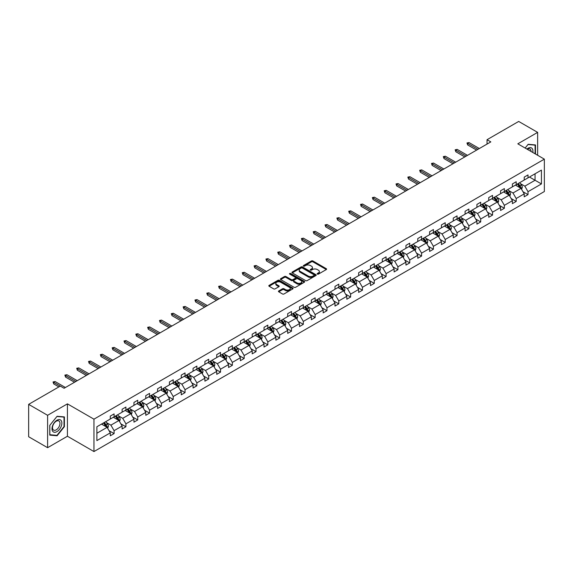 <?xml version="1.0" encoding="UTF-8"?>
<svg xmlns="http://www.w3.org/2000/svg" width="573" height="573" viewBox="0 0 573 573"><rect width="100%" height="100%" fill="white"/><g stroke="black" fill="none" stroke-linecap="round" stroke-linejoin="round"><path stroke-width="0.86" d="M317.356 274.116A0.738 0.423 0 0 0 318.402 274.116L326.302 269.554A1.053 0.609 0 0 0 326.61 269.124A1.053 0.609 0 0 0 326.302 268.694L312.908 260.959A1.053 0.609 0 0 0 311.426 260.959L303.518 265.521A0.738 0.423 0 0 0 304.557 266.123L305.581 265.535A3.366 1.941 0 0 1 310.344 265.535L311.461 266.18A3.366 1.941 0 0 1 312.45 267.555A3.366 1.941 0 0 1 311.461 268.93L310.437 269.518A0.738 0.423 0 0 0 311.476 270.119L312.5 269.532A3.366 1.941 0 0 1 317.263 269.532L318.38 270.177A3.366 1.941 0 0 1 319.369 271.545A3.366 1.941 0 0 1 318.38 272.92L317.356 273.514A0.738 0.423 0 0 0 317.356 274.116L317.356 273.514M278.757 290.948A1.053 0.609 0 0 0 278.449 291.378A1.053 0.609 0 0 0 278.757 291.807L282.51 293.978A1.053 0.609 0 0 0 284 293.978L292.782 288.907A1.053 0.609 0 0 0 293.089 288.477A1.053 0.609 0 0 0 292.782 288.047L279.388 280.312A1.053 0.609 0 0 0 277.898 280.312L269.117 285.383A1.053 0.609 0 0 0 268.809 285.812A1.053 0.609 0 0 0 269.117 286.242L273.658 288.864A1.053 0.609 0 0 0 275.147 288.864L278.908 286.693A1.053 0.609 0 0 0 279.216 286.264A1.053 0.609 0 0 0 278.908 285.834L276.652 284.53A2.815 1.626 0 0 1 275.828 283.384A2.815 1.626 0 0 1 277.568 281.88A2.815 1.626 0 0 1 280.634 282.238L289.451 287.324A2.815 1.626 0 0 1 290.275 288.477A2.815 1.626 0 0 1 288.541 289.974A2.815 1.626 0 0 1 285.469 289.623L284 288.778A1.053 0.609 0 0 0 282.51 288.778L278.757 290.948L278.757 291.807L282.51 289.651L282.51 288.778M67.428 403.858L47.602 415.303L28.65 404.359L28.65 436.748L47.602 447.692L67.428 436.246L93.958 451.56L93.958 419.171L67.428 403.858L67.428 436.246M537.639 155.269L537.639 132.377L517.813 143.823L544.35 159.144L93.958 419.171M537.639 132.377L518.687 121.44L487.036 139.712L487.036 144.088M28.65 404.359L60.301 386.087L64.09 388.272L490.825 141.896L487.036 139.712M305.653 280.612A1.053 0.609 0 0 0 307.142 280.612L315.924 275.541A1.053 0.609 0 0 0 316.232 275.112A1.053 0.609 0 0 0 315.924 274.682L302.53 266.954A1.053 0.609 0 0 0 301.04 266.954L292.259 272.017A1.053 0.609 0 0 0 291.951 272.447A1.053 0.609 0 0 0 292.259 272.877L305.653 280.612M289.988 274.274A0.738 0.423 0 0 1 290.733 274.381L290.733 273.5L304.356 281.364A1.053 0.609 0 0 1 304.664 281.794A1.053 0.609 0 0 1 304.356 282.224L295.575 287.295A1.053 0.609 0 0 1 294.085 287.295L280.691 279.56L284.452 277.404L284.452 276.53L280.691 278.7A1.053 0.609 0 0 0 280.383 279.13A1.053 0.609 0 0 0 280.691 279.56L280.691 278.7M284.452 277.404A1.053 0.609 0 0 1 285.934 277.404L285.934 276.53A1.053 0.609 0 0 0 284.452 276.53M285.934 276.53L291.371 279.667A1.053 0.609 0 0 0 292.853 279.667L295.353 278.227A1.053 0.609 0 0 0 295.661 277.798A1.053 0.609 0 0 0 295.353 277.368L289.694 274.102A0.738 0.423 0 0 1 290.733 273.5M47.602 415.303L47.602 447.692M96.88 426.77L110.295 419.021L110.295 416.091L114.091 413.899L114.091 416.829L122.121 412.195L122.121 409.258L125.917 407.074L125.917 410.003L133.953 405.362L133.953 402.432L137.742 400.24L137.742 403.177L145.778 398.536L145.778 395.606L149.567 393.415L149.567 396.351L157.604 391.71L157.604 388.773L161.393 386.589L161.393 389.518L169.429 384.884L169.429 381.947L173.218 379.763L173.218 382.692L181.254 378.051L181.254 375.122L185.05 372.93L185.05 375.867L193.08 371.225L193.08 368.296L196.876 366.104L196.876 369.033L204.912 364.399L204.912 361.463L208.701 359.278L208.701 362.208L216.737 357.566L216.737 354.637L220.526 352.445L220.526 355.382L228.563 350.74L228.563 347.811L232.351 345.619L232.351 348.556L240.388 343.915L240.388 340.978L244.177 338.793L244.177 341.723L252.213 337.089L252.213 334.152L256.002 331.968L256.002 334.897L264.038 330.256L264.038 327.326L267.835 325.135L267.835 328.071L275.871 323.43L275.871 320.5L279.66 318.309L279.66 321.238L287.696 316.604L287.696 313.667L291.485 311.483L291.485 314.412L299.521 309.771L299.521 306.841L303.31 304.65L303.31 307.586L311.347 302.945L311.347 300.016L315.136 297.824L315.136 300.761L323.172 296.119L323.172 293.183L326.961 290.998L326.961 293.928L334.997 289.293L334.997 286.357L338.793 284.172L338.793 287.102L346.823 282.46L346.823 279.531L350.619 277.339L350.619 280.276L358.655 275.634L358.655 272.705L362.444 270.513L362.444 273.443L370.48 268.809L370.48 265.872L374.269 263.687L374.269 266.617L382.306 261.976L382.306 259.046L386.095 256.854L386.095 259.791L394.131 255.15L394.131 252.22L397.92 250.029L397.92 252.965L405.956 248.324L405.956 245.387L409.745 243.203L409.745 246.132L417.781 241.498L417.781 238.561L421.578 236.377L421.578 239.306L429.614 234.665L429.614 231.736L433.403 229.544L433.403 232.48L441.439 227.839L441.439 224.91L445.228 222.718L445.228 225.647L453.264 221.013L453.264 218.077L457.053 215.892L457.053 218.822L465.09 214.18L465.09 211.251L468.879 209.059L468.879 211.996L476.915 207.354L476.915 204.425L480.704 202.233L480.704 205.17L488.74 200.529L488.74 197.592L492.536 195.407L492.536 198.337L500.573 193.703L500.573 190.766L504.362 188.581L504.362 191.511L512.398 186.87L512.398 183.94L516.187 181.748L516.187 184.685L524.223 180.044L524.223 177.114L528.012 174.923L528.012 177.852L541.435 170.109L541.435 183.94L528.012 191.683L528.012 194.619L524.223 196.804L524.223 193.875L516.187 198.516L516.187 201.445L512.398 203.637L512.398 200.7L504.362 205.342L504.362 208.271L500.573 210.463L500.573 207.533L492.536 212.168L492.536 215.104L488.74 217.289L488.74 214.359L480.704 219.001L480.704 221.93L476.915 224.122L476.915 221.185L468.879 225.826L468.879 228.756L465.09 230.948L465.09 228.011L457.053 232.652L457.053 235.589L453.264 237.774L453.264 234.844L445.228 239.478L445.228 242.415L441.439 244.599L441.439 241.67L433.403 246.311L433.403 249.241L429.614 251.432L429.614 248.496L421.578 253.137L421.578 256.067L417.781 258.258L417.781 255.329L409.745 259.963L409.745 262.9L405.956 265.084L405.956 262.155L397.92 266.796L397.92 269.725L394.131 271.917L394.131 268.981L386.095 273.622L386.095 276.551L382.306 278.743L382.306 275.806L374.269 280.448L374.269 283.384L370.48 285.569L370.48 282.639L362.444 287.274L362.444 290.21L358.655 292.395L358.655 289.465L350.619 294.107L350.619 297.036L346.823 299.228L346.823 296.291L338.793 300.932L338.793 303.862L334.997 306.054L334.997 303.124L326.961 307.758L326.961 310.695L323.172 312.879L323.172 309.95L315.136 314.591L315.136 317.521L311.347 319.713L311.347 316.776L303.31 321.417L303.31 324.347L299.521 326.538L299.521 323.602L291.485 328.243L291.485 331.18L287.696 333.364L287.696 330.435L279.66 335.069L279.66 338.006L275.871 340.19L275.871 337.261L267.835 341.902L267.835 344.831L264.038 347.023L264.038 344.087L256.002 348.728L256.002 351.657L252.213 353.849L252.213 350.92L244.177 355.554L244.177 358.49L240.388 360.675L240.388 357.745L232.351 362.387L232.351 365.316L228.563 367.508L228.563 364.571L220.526 369.213L220.526 372.142L216.737 374.334L216.737 371.397L208.701 376.038L208.701 378.975L204.912 381.16L204.912 378.23L196.876 382.871L196.876 385.801L193.08 387.985L193.08 385.056L185.05 389.697L185.05 392.627L181.254 394.818L181.254 391.882L173.218 396.523L173.218 399.46L169.429 401.644L169.429 398.715L161.393 403.349L161.393 406.286L157.604 408.47L157.604 405.541L149.567 410.182L149.567 413.112L145.778 415.303L145.778 412.367L137.742 417.008L137.742 419.937L133.953 422.129L133.953 419.192L125.917 423.834L125.917 426.77L122.121 428.955L122.121 426.026L114.091 430.667L114.091 433.596L110.295 435.781L110.295 432.851L96.88 440.601L96.88 426.77M93.958 451.56L544.35 191.532L544.35 159.144M113.332 417.273L118.94 420.51L110.904 425.152L106.514 422.616M110.904 425.152L114.091 430.667M118.94 420.51L122.121 426.026M110.295 418.319L110.904 418.67L114.091 416.829M125.158 410.44L130.766 413.685L122.729 418.319L118.346 415.79M122.729 418.319L125.917 423.834M130.766 413.685L133.953 419.192M122.121 411.493L122.729 411.844L125.917 410.003M136.983 403.614L142.591 406.851L134.555 411.493L130.171 408.957M134.555 411.493L137.742 417.008M142.591 406.851L145.778 412.367M133.953 404.667L134.555 405.018L137.742 403.177M148.808 396.788L154.416 400.026L146.38 404.667L141.997 402.131M146.38 404.667L149.567 410.182M154.416 400.026L157.604 405.541M145.778 397.834L146.38 398.185L149.567 396.351M160.633 389.955L166.249 393.2L158.212 397.834L153.822 395.306M158.212 397.834L161.393 403.349M166.249 393.2L169.429 398.715M157.604 391.008L158.212 391.359L161.393 389.518M172.459 383.129L178.074 386.367L170.038 391.008L165.647 388.473M170.038 391.008L173.218 396.523M178.074 386.367L181.254 391.882M169.429 384.182L170.038 384.533L173.218 382.692M184.291 376.303L189.899 379.541L181.863 384.182L177.472 381.647M181.863 384.182L185.05 389.697M189.899 379.541L193.08 385.056M181.254 377.356L181.863 377.7L185.05 375.867M196.116 369.478L201.725 372.715L193.688 377.356L189.298 374.821M193.688 377.356L196.876 382.871M201.725 372.715L204.912 378.23M193.08 370.523L193.688 370.874L196.876 369.033M207.942 362.645L213.55 365.882L205.514 370.523L201.13 367.995M205.514 370.523L208.701 376.038M213.55 365.882L216.737 371.397M204.912 363.697L205.514 364.048L208.701 362.208M219.767 355.819L225.375 359.056L217.339 363.697L212.955 361.162M217.339 363.697L220.526 369.213M225.375 359.056L228.563 364.571M216.737 356.872L217.339 357.223L220.526 355.382M231.592 348.993L237.208 352.23L229.171 356.872L224.781 354.336M229.171 356.872L232.351 362.387M237.208 352.23L240.388 357.745M228.563 350.039L229.171 350.389L232.351 348.556M243.418 342.16L249.033 345.404L240.997 350.039L236.606 347.51M240.997 350.039L244.177 355.554M249.033 345.404L252.213 350.92M240.388 343.213L240.997 343.564L244.177 341.723M255.25 335.334L260.858 338.571L252.822 343.213L248.431 340.677M252.822 343.213L256.002 348.728M260.858 338.571L264.038 344.087M252.213 336.387L252.822 336.738L256.002 334.897M267.075 328.508L272.684 331.746L264.647 336.387L260.257 333.851M264.647 336.387L267.835 341.902M272.684 331.746L275.871 337.261M264.038 329.561L264.647 329.905L267.835 328.071M278.901 321.682L284.509 324.92L276.473 329.561L272.089 327.025M276.473 329.561L279.66 335.069M284.509 324.92L287.696 330.435M275.871 322.728L276.473 323.079L279.66 321.238M290.726 314.849L296.334 318.087L288.298 322.728L283.914 320.2M288.298 322.728L291.485 328.243M296.334 318.087L299.521 323.602M287.696 315.902L288.298 316.253L291.485 314.412M302.551 308.023L308.159 311.261L300.13 315.902L295.74 313.367M300.13 315.902L303.31 321.417M308.159 311.261L311.347 316.776M299.521 309.076L300.13 309.427L303.31 307.586M314.376 301.197L319.992 304.435L311.956 309.076L307.565 306.541M311.956 309.076L315.136 314.591M319.992 304.435L323.172 309.95M311.347 302.243L311.956 302.594L315.136 300.761M326.209 294.364L331.817 297.609L323.781 302.243L319.39 299.715M323.781 302.243L326.961 307.758M331.817 297.609L334.997 303.124M323.172 295.417L323.781 295.768L326.961 293.928M338.034 287.539L343.642 290.776L335.606 295.417L331.215 292.882M335.606 295.417L338.793 300.932M343.642 290.776L346.823 296.291M334.997 288.591L335.606 288.942L338.793 287.102M349.859 280.713L355.468 283.95L347.431 288.591L343.048 286.056M347.431 288.591L350.619 294.107M355.468 283.95L358.655 289.465M346.823 281.758L347.431 282.109L350.619 280.276M361.685 273.887L367.293 277.124L359.257 281.766L354.873 279.23M359.257 281.766L362.444 287.274M367.293 277.124L370.48 282.639M358.655 274.933L359.257 275.284L362.444 273.443M373.51 267.054L379.118 270.291L371.082 274.933L366.699 272.404M371.082 274.933L374.269 280.448M379.118 270.291L382.306 275.806M370.48 268.107L371.082 268.458L374.269 266.617M385.335 260.228L390.951 263.465L382.914 268.107L378.524 265.571M382.914 268.107L386.095 273.622M390.951 263.465L394.131 268.981M382.306 261.281L382.914 261.632L386.095 259.791M397.161 253.402L402.776 256.64L394.74 261.281L390.349 258.745M394.74 261.281L397.92 266.796M402.776 256.64L405.956 262.155M394.131 254.448L394.74 254.799L397.92 252.965M408.993 246.569L414.601 249.814L406.565 254.448L402.174 251.919M406.565 254.448L409.745 259.963M414.601 249.814L417.781 255.329M405.956 247.622L406.565 247.973L409.745 246.132M420.818 239.743L426.427 242.981L418.39 247.622L414 245.086M418.39 247.622L421.578 253.137M426.427 242.981L429.614 248.496M417.781 240.796L418.39 241.147L421.578 239.306M432.644 232.917L438.252 236.155L430.216 240.796L425.832 238.261M430.216 240.796L433.403 246.311M438.252 236.155L441.439 241.67M429.614 233.963L430.216 234.314L433.403 232.48M444.469 226.091L450.077 229.329L442.041 233.97L437.657 231.435M442.041 233.97L445.228 239.478M450.077 229.329L453.264 234.844M441.439 227.137L442.041 227.488L445.228 225.647M456.294 219.258L461.91 222.496L453.873 227.137L449.483 224.609M453.873 227.137L457.053 232.652M461.91 222.496L465.09 228.011M453.264 220.311L453.873 220.662L457.053 218.822M468.12 212.433L473.735 215.67L465.699 220.311L461.308 217.776M465.699 220.311L468.879 225.826M473.735 215.67L476.915 221.185M465.09 213.485L465.699 213.836L468.879 211.996M479.952 205.607L485.56 208.844L477.524 213.485L473.133 210.95M477.524 213.485L480.704 219.001M485.56 208.844L488.74 214.359M476.915 206.652L477.524 207.003L480.704 205.17M491.777 198.774L497.385 202.018L489.349 206.652L484.959 204.124M489.349 206.652L492.536 212.168M497.385 202.018L500.573 207.533M488.74 199.827L489.349 200.178L492.536 198.337M503.603 191.948L509.211 195.185L501.174 199.827L496.791 197.291M501.174 199.827L504.362 205.342M509.211 195.185L512.398 200.7M500.573 193.001L501.174 193.352L504.362 191.511M515.428 185.122L521.036 188.359L513 193.001L508.616 190.465M513 193.001L516.187 198.516M521.036 188.359L524.223 193.875M512.398 186.168L513 186.519L516.187 184.685M529.452 177.021L535.06 180.266L524.832 186.168L520.442 183.639M524.832 186.168L528.012 191.683M541.435 183.94L535.06 180.266L535.06 173.784L541.435 170.109M524.223 179.342L524.832 179.693L528.012 177.852M96.88 433.245L107.115 427.336L101.507 424.099M107.115 427.336L110.295 432.851M522.97 191.711L528.012 194.619M511.145 198.537L516.187 201.445M499.319 205.363L504.362 208.271M487.494 212.189L492.536 215.104M475.669 219.022L480.704 221.93M463.836 225.848L468.879 228.756M452.011 232.674L457.053 235.589M440.186 239.507L445.228 242.415M428.36 246.333L433.403 249.241M416.535 253.159L421.578 256.067M404.71 259.984L409.745 262.9M392.877 266.817L397.92 269.725M381.052 273.643L386.095 276.551M369.227 280.469L374.269 283.384M357.402 287.302L362.444 290.21M345.576 294.128L350.619 297.036M333.751 300.954L338.793 303.862M321.926 307.78L326.961 310.695M310.093 314.613L315.136 317.521M298.268 321.439L303.31 324.347M286.443 328.265L291.485 331.18M274.617 335.098L279.66 338.006M262.792 341.923L267.835 344.831M250.967 348.749L256.002 351.657M239.134 355.575L244.177 358.49M227.309 362.408L232.351 365.316M215.484 369.234L220.526 372.142M203.659 376.06L208.701 378.975M191.833 382.893L196.876 385.801M180.008 389.719L185.05 392.627M168.176 396.545L173.218 399.46M156.35 403.371L161.393 406.286M144.525 410.204L149.567 413.112M132.7 417.029L137.742 419.937M120.874 423.855L125.917 426.77M109.049 430.688L114.091 433.596M535.483 154.022L535.483 144.948L528.163 144.289L525.14 148.056L528.012 144.503L535.103 145.141L535.103 153.808M64.398 426.677L64.398 416.922L57.078 416.27L49.765 425.374L49.765 435.122L57.078 435.781L64.398 426.677L64.018 426.455M317.65 274.216L318.38 273.801A3.366 1.941 0 0 0 319.369 272.426L319.369 271.545M312.45 267.555L312.45 268.429A3.366 1.941 0 0 1 311.461 269.804L310.731 270.227M326.302 268.694L326.302 269.554L312.908 261.832A1.053 0.609 0 0 0 311.426 261.832L303.812 266.23M315.909 275.549L302.53 267.827A1.053 0.609 0 0 0 301.04 267.827L292.273 272.891L292.259 272.017M314.061 275.412A0.738 0.423 0 0 0 314.061 274.811L302.308 268.028A0.738 0.423 0 0 0 301.262 268.028L300.188 268.651A3.366 1.941 0 0 0 299.199 270.026A3.366 1.941 0 0 0 300.188 271.394L308.224 276.036A3.366 1.941 0 0 0 312.987 276.036L314.061 275.412L314.061 276.293A0.738 0.423 0 0 0 314.283 275.993L314.283 275.112M299.199 270.026L299.199 270.9A3.366 1.941 0 0 0 300.188 272.275L300.188 271.394M314.061 276.293L312.987 276.909A3.366 1.941 0 0 1 308.224 276.909L300.188 272.275M285.934 277.404L291.371 280.541A1.053 0.609 0 0 0 292.853 280.541L295.353 279.101A1.053 0.609 0 0 0 295.661 278.671L295.661 277.798M290.733 274.381L304.342 282.231M297.007 282.919A2.815 1.626 0 0 0 300.073 283.277A2.815 1.626 0 0 0 301.813 281.773A2.815 1.626 0 0 0 300.99 280.627L297.881 278.829A1.053 0.609 0 0 0 296.391 278.829L293.899 280.269A1.053 0.609 0 0 0 293.591 280.698A1.053 0.609 0 0 0 293.899 281.128L297.007 282.919L297.007 283.8A2.815 1.626 0 0 0 300.073 284.151A2.815 1.626 0 0 0 301.813 282.647L301.813 281.773M293.591 280.698L293.591 281.572A1.053 0.609 0 0 0 293.899 282.002L293.899 281.128M297.007 283.8L293.899 282.002M290.275 288.477L290.275 289.351A2.815 1.626 0 0 1 288.541 290.855A2.815 1.626 0 0 1 285.469 290.497L284 289.651A1.053 0.609 0 0 0 282.51 289.651M275.828 283.384L275.828 284.258A2.815 1.626 0 0 0 276.652 285.411L276.652 284.53M278.893 286.701L276.652 285.411M292.782 288.047L292.782 288.907L279.388 281.185A1.053 0.609 0 0 0 277.898 281.185L269.131 286.249L269.117 285.383M56.304 435.33L57.078 435.781M521.616 189.355L522.311 187.342A2.844 1.64 -120 0 0 521.409 184.921L519.704 182.651M516.653 185.824L515.915 184.843M520.621 188.116L520.778 187.464A2.844 1.64 -120 0 0 519.962 185.759L518.264 183.482M517.548 183.897L519.425 186.397A1.447 0.838 60 0 1 519.69 186.834L520.778 187.464M517.355 184.012L519.052 186.282A2.844 1.64 60 0 1 519.761 187.622M477.975 149.317L467.654 143.357L467.654 144.933L466.974 142.964L467.654 143.357L469.015 142.57L479.343 148.529M467.654 144.933L476.614 150.105M466.974 142.964L469.015 142.57M509.791 196.188L510.486 194.175A2.844 1.64 -120 0 0 509.576 191.754L507.879 189.484M504.827 192.657L504.082 191.669M508.795 194.949L508.953 194.29A2.844 1.64 -120 0 0 508.136 192.585L506.439 190.315M505.723 190.723L507.599 193.223A1.447 0.838 60 0 1 507.857 193.667L508.953 194.29M505.529 190.838L507.227 193.108A2.844 1.64 60 0 1 507.936 194.455M497.958 203.014L498.66 201.001A2.844 1.64 -120 0 0 497.751 198.58L496.053 196.31M492.995 199.483L492.257 198.494M496.963 201.775L497.128 201.123A2.844 1.64 -120 0 0 496.311 199.411L494.606 197.141M493.897 197.549L495.774 200.049A1.447 0.838 60 0 1 496.032 200.493L497.128 201.123M493.697 197.664L495.401 199.934A2.844 1.64 60 0 1 496.111 201.281M466.15 156.143L455.829 150.183L455.829 151.759L455.141 149.789L455.829 150.183L457.19 149.395L467.518 155.355M455.829 151.759L464.789 156.93M455.141 149.789L457.19 149.395M454.325 162.976L444.003 157.009L444.003 158.585L443.316 156.615L444.003 157.009L445.364 156.221L455.693 162.188M444.003 158.585L452.964 163.763M443.316 156.615L445.364 156.221M532.811 152.482A6.969 4.025 120 0 0 526.895 149.066M531.049 151.465A5.279 3.044 120 0 0 529.961 148.987A5.279 3.044 120 0 0 527.267 149.281M534.63 144.869L535.103 145.141M61.196 426.319A6.969 4.025 120 0 0 59.391 419.586A6.969 4.025 120 0 0 52.659 425.553A6.969 4.025 120 0 0 54.464 432.286A6.969 4.025 120 0 0 61.196 426.319M59.47 425.825A5.279 3.044 120 0 0 58.876 420.969A5.279 3.044 120 0 0 53.003 425.252A5.279 3.044 120 0 0 53.597 430.108A5.279 3.044 120 0 0 59.47 425.825M49.837 434.757L49.837 425.302L56.928 416.485L64.018 417.115L64.018 426.57L56.928 435.387L49.765 434.714M63.546 416.85L64.018 417.115M486.133 209.84L486.835 207.827A2.844 1.64 -120 0 0 485.925 205.406L484.221 203.136M481.17 206.309L480.432 205.327M485.138 208.601L485.295 207.949A2.844 1.64 -120 0 0 484.486 206.237L482.781 203.967M482.072 204.382L483.941 206.882A1.447 0.838 60 0 1 484.206 207.319L485.295 207.949M481.872 204.497L483.576 206.767A2.844 1.64 60 0 1 484.285 208.106M442.499 169.801L432.171 163.842L432.171 165.418L431.49 163.448L432.171 163.842L433.539 163.054L443.86 169.014M432.171 165.418L441.131 170.589M431.49 163.448L433.539 163.054M474.308 216.673L475.003 214.653A2.844 1.64 -120 0 0 474.1 212.239L472.396 209.962M469.344 213.135L468.607 212.153M473.312 215.427L473.47 214.775A2.844 1.64 -120 0 0 472.661 213.07L470.956 210.8M470.247 211.208L472.116 213.708A1.447 0.838 60 0 1 472.381 214.144L473.47 214.775M470.046 211.322L471.751 213.593A2.844 1.64 60 0 1 472.46 214.932M430.674 176.627L420.346 170.668L420.346 172.244L419.665 170.274L420.346 170.668L421.714 169.88L432.035 175.839M420.346 172.244L429.306 177.415M419.665 170.274L421.714 169.88M462.483 223.499L463.177 221.486A2.844 1.64 -120 0 0 462.275 219.065L460.57 216.795M457.519 219.968L456.781 218.979M461.487 222.26L461.645 221.608A2.844 1.64 -120 0 0 460.835 219.896L459.131 217.625M458.421 218.034L460.291 220.533A1.447 0.838 60 0 1 460.556 220.977L461.645 221.608M458.221 218.148L459.926 220.419A2.844 1.64 60 0 1 460.628 221.765M418.849 183.46L408.52 177.494L408.52 179.07L407.84 177.1L408.52 177.494L409.888 176.706L420.21 182.672M408.52 179.07L417.481 184.248M407.84 177.1L409.888 176.706M450.657 230.325L451.352 228.312A2.844 1.64 -120 0 0 450.45 225.891L448.745 223.62M445.694 226.793L444.956 225.812M449.662 229.085L449.819 228.434A2.844 1.64 -120 0 0 449.003 226.722L447.305 224.451M446.589 224.86L448.466 227.366A1.447 0.838 60 0 1 448.731 227.803L449.819 228.434M446.396 224.974L448.093 227.252A2.844 1.64 60 0 1 448.802 228.591M407.016 190.286L396.695 184.327L396.695 185.903L396.015 183.933L396.695 184.327L398.056 183.539L408.384 189.498M396.695 185.903L405.655 191.074M396.015 183.933L398.056 183.539M438.832 237.15L439.527 235.138A2.844 1.64 -120 0 0 438.617 232.717L436.92 230.446M433.868 233.619L433.131 232.638M437.836 235.911L437.994 235.259A2.844 1.64 -120 0 0 437.178 233.555L435.48 231.277M434.764 231.693L436.64 234.192A1.447 0.838 60 0 1 436.905 234.629L437.994 235.259M434.57 231.807L436.268 234.078A2.844 1.64 60 0 1 436.977 235.417M395.191 197.112L384.87 191.153L384.87 192.729L384.182 190.759L384.87 191.153L386.231 190.365L396.559 196.324M384.87 192.729L393.83 197.9M384.182 190.759L386.231 190.365M427 243.983L427.702 241.971A2.844 1.64 -120 0 0 426.792 239.55L425.094 237.279M422.036 240.452L421.298 239.464M426.004 242.744L426.169 242.085A2.844 1.64 -120 0 0 425.352 240.381L423.655 238.11M422.938 238.518L424.815 241.018A1.447 0.838 60 0 1 425.073 241.462L426.169 242.085M422.738 238.633L424.443 240.904A2.844 1.64 60 0 1 425.152 242.25M383.366 203.938L373.044 197.979L373.044 199.554L372.357 197.585L373.044 197.979L374.405 197.191L384.734 203.15M373.044 199.554L382.005 204.726M372.357 197.585L374.405 197.191M415.174 250.809L415.876 248.797A2.844 1.64 -120 0 0 414.967 246.376L413.262 244.105M410.211 247.278L409.473 246.29M414.179 249.57L414.343 248.918A2.844 1.64 -120 0 0 413.527 247.207L411.822 244.936M411.113 245.344L412.99 247.844A1.447 0.838 60 0 1 413.248 248.288L414.343 248.918M410.913 245.459L412.617 247.729A2.844 1.64 60 0 1 413.326 249.076M403.349 257.635L404.051 255.622A2.844 1.64 -120 0 0 403.141 253.202L401.437 250.931M398.385 254.104L397.648 253.123M402.353 256.396L402.511 255.744A2.844 1.64 -120 0 0 401.702 254.032L399.997 251.762M399.288 252.177L401.157 254.677A1.447 0.838 60 0 1 401.422 255.114L402.511 255.744M399.087 252.292L400.792 254.562A2.844 1.64 60 0 1 401.501 255.902M391.524 264.468L392.219 262.448A2.844 1.64 -120 0 0 391.316 260.035L389.611 257.757M386.56 260.93L385.822 259.949M390.528 263.222L390.686 262.57A2.844 1.64 -120 0 0 389.876 260.865L388.172 258.595M387.463 259.003L389.332 261.503A1.447 0.838 60 0 1 389.597 261.94L390.686 262.57M387.262 259.118L388.967 261.388A2.844 1.64 60 0 1 389.669 262.728M379.698 271.294L380.393 269.281A2.844 1.64 -120 0 0 379.491 266.86L377.786 264.59M374.735 267.763L373.997 266.774M378.703 270.055L378.86 269.403A2.844 1.64 -120 0 0 378.051 267.691L376.346 265.421M375.637 265.829L377.507 268.329A1.447 0.838 60 0 1 377.772 268.773L378.86 269.403M375.437 265.944L377.134 268.214A2.844 1.64 60 0 1 377.843 269.561M367.873 278.12L368.568 276.107A2.844 1.64 -120 0 0 367.658 273.686L365.961 271.416M362.91 274.589L362.172 273.608M366.878 276.881L367.035 276.229A2.844 1.64 -120 0 0 366.219 274.517L364.521 272.247M363.805 272.655L365.681 275.162A1.447 0.838 60 0 1 365.946 275.599L367.035 276.229M363.611 272.769L365.309 275.047A2.844 1.64 60 0 1 366.018 276.387M356.048 284.946L356.743 282.933A2.844 1.64 -120 0 0 355.833 280.512L354.135 278.242M351.077 281.415L350.339 280.433M355.052 283.707L355.21 283.055A2.844 1.64 -120 0 0 354.393 281.35L352.696 279.072M351.98 279.488L353.856 281.988A1.447 0.838 60 0 1 354.114 282.425L355.21 283.055M351.786 279.603L353.484 281.873A2.844 1.64 60 0 1 354.193 283.212M344.215 291.779L344.917 289.766A2.844 1.64 -120 0 0 344.008 287.345L342.31 285.075M339.252 288.248L338.514 287.259M343.22 290.54L343.385 289.881A2.844 1.64 -120 0 0 342.568 288.176L340.863 285.906M340.154 286.314L342.031 288.813A1.447 0.838 60 0 1 342.289 289.258L343.385 289.881M339.954 286.428L341.658 288.699A2.844 1.64 60 0 1 342.368 290.045M332.39 298.605L333.092 296.592A2.844 1.64 -120 0 0 332.182 294.171L330.478 291.901M327.427 295.074L326.689 294.085M331.395 297.366L331.552 296.714A2.844 1.64 -120 0 0 330.743 295.002L329.038 292.731M328.329 293.14L330.198 295.639A1.447 0.838 60 0 1 330.463 296.083L331.552 296.714M328.128 293.254L329.833 295.525A2.844 1.64 60 0 1 330.542 296.871M320.565 305.43L321.26 303.418A2.844 1.64 -120 0 0 320.357 300.997L318.652 298.726M315.601 301.899L314.864 300.918M319.569 304.191L319.727 303.54A2.844 1.64 -120 0 0 318.917 301.828L317.213 299.557M316.504 299.973L318.373 302.472A1.447 0.838 60 0 1 318.638 302.909L319.727 303.54M316.303 300.087L318.008 302.358A2.844 1.64 60 0 1 318.717 303.697M308.74 312.264L309.434 310.244A2.844 1.64 -120 0 0 308.532 307.83L306.827 305.552M303.776 308.732L303.038 307.744M307.744 311.017L307.902 310.365A2.844 1.64 -120 0 0 307.092 308.661L305.388 306.39M304.678 306.799L306.548 309.298A1.447 0.838 60 0 1 306.813 309.735L307.902 310.365M304.478 306.913L306.183 309.184A2.844 1.64 60 0 1 306.884 310.523M371.54 210.771L361.212 204.805L361.212 206.38L360.532 204.411L361.212 204.805L362.58 204.017L372.901 209.983M361.212 206.38L370.172 211.559M360.532 204.411L362.58 204.017M359.715 217.597L349.387 211.638L349.387 213.213L348.706 211.244L349.387 211.638L350.755 210.85L361.076 216.809M349.387 213.213L358.347 218.385M348.706 211.244L350.755 210.85M347.89 224.423L337.561 218.463L337.561 220.039L336.881 218.069L337.561 218.463L338.93 217.676L349.251 223.635M337.561 220.039L346.522 225.21M336.881 218.069L338.93 217.676M336.065 231.256L325.736 225.289L325.736 226.865L325.056 224.895L325.736 225.289L327.097 224.501L337.425 230.468M325.736 226.865L334.696 232.044M325.056 224.895L327.097 224.501M324.232 238.082L313.911 232.122L313.911 233.698L313.23 231.728L313.911 232.122L315.272 231.334L325.6 237.294M313.911 233.698L322.871 238.869M313.23 231.728L315.272 231.334M312.407 244.907L302.086 238.948L302.086 240.524L301.398 238.554L302.086 238.948L303.446 238.16L313.775 244.119M302.086 240.524L311.046 245.695M301.398 238.554L303.446 238.16M300.581 251.733L290.253 245.774L290.253 247.35L289.573 245.38L290.253 245.774L291.621 244.986L301.95 250.945M290.253 247.35L299.221 252.521M289.573 245.38L291.621 244.986M288.756 258.566L278.428 252.6L278.428 254.176L277.747 252.206L278.428 252.6L279.796 251.812L290.117 257.778M278.428 254.176L287.388 259.354M277.747 252.206L279.796 251.812M276.931 265.392L266.603 259.433L266.603 261.009L265.922 259.039L266.603 259.433L267.971 258.645L278.292 264.604M266.603 261.009L275.563 266.18M265.922 259.039L267.971 258.645M265.106 272.218L254.777 266.259L254.777 267.835L254.097 265.865L254.777 266.259L256.138 265.471L266.466 271.43M254.777 267.835L263.738 273.006M254.097 265.865L256.138 265.471M296.914 319.089L297.609 317.077A2.844 1.64 -120 0 0 296.707 314.656L295.002 312.385M291.951 315.558L291.213 314.57M295.919 317.85L296.076 317.198A2.844 1.64 -120 0 0 295.26 315.487L293.562 313.216M292.846 313.624L294.723 316.124A1.447 0.838 60 0 1 294.988 316.568L296.076 317.198M292.653 313.739L294.35 316.01A2.844 1.64 60 0 1 295.059 317.356M253.273 279.051L242.952 273.085L242.952 274.66L242.272 272.691L242.952 273.085L244.313 272.297L254.641 278.263M242.952 274.66L251.912 279.839M242.272 272.691L244.313 272.297M285.089 325.915L285.784 323.903A2.844 1.64 -120 0 0 284.874 321.482L283.177 319.211M280.125 322.384L279.388 321.403M284.093 324.676L284.251 324.024A2.844 1.64 -120 0 0 283.434 322.312L281.737 320.042M281.021 320.45L282.897 322.957A1.447 0.838 60 0 1 283.155 323.394L284.251 324.024M280.827 320.565L282.525 322.843A2.844 1.64 60 0 1 283.234 324.182M241.448 285.877L231.127 279.918L231.127 281.493L230.439 279.524L231.127 279.918L232.488 279.13L242.816 285.089M231.127 281.493L240.087 286.665M230.439 279.524L232.488 279.13M273.257 332.741L273.958 330.728A2.844 1.64 -120 0 0 273.049 328.308L271.351 326.037M268.293 329.21L267.555 328.229M272.261 331.502L272.426 330.85A2.844 1.64 -120 0 0 271.609 329.146L269.904 326.868M269.195 327.283L271.072 329.783A1.447 0.838 60 0 1 271.33 330.22L272.426 330.85M268.995 327.398L270.7 329.668A2.844 1.64 60 0 1 271.409 331.008M229.623 292.703L219.301 286.744L219.301 288.319L218.614 286.35L219.301 286.744L220.662 285.956L230.991 291.915M219.301 288.319L228.262 293.491M218.614 286.35L220.662 285.956M261.431 339.574L262.133 337.561A2.844 1.64 -120 0 0 261.224 335.141L259.519 332.87M256.468 336.043L255.73 335.055M260.436 338.335L260.593 337.676A2.844 1.64 -120 0 0 259.784 335.971L258.079 333.701M257.37 334.109L259.24 336.609A1.447 0.838 60 0 1 259.505 337.053L260.593 337.676M257.17 334.224L258.874 336.494A2.844 1.64 60 0 1 259.583 337.841M217.797 299.529L207.469 293.569L207.469 295.145L206.789 293.175L207.469 293.569L208.837 292.782L219.158 298.741M207.469 295.145L216.429 300.316M206.789 293.175L208.837 292.782M249.606 346.4L250.301 344.387A2.844 1.64 -120 0 0 249.398 341.966L247.694 339.696M244.642 342.869L243.905 341.88M248.61 345.161L248.768 344.509A2.844 1.64 -120 0 0 247.959 342.797L246.254 340.527M245.545 340.935L247.414 343.435A1.447 0.838 60 0 1 247.679 343.879L248.768 344.509M245.344 341.05L247.049 343.327A2.844 1.64 60 0 1 247.758 344.667M205.972 306.362L195.644 300.395L195.644 301.971L194.963 300.001L195.644 300.395L197.012 299.607L207.333 305.574M195.644 301.971L204.604 307.149M194.963 300.001L197.012 299.607M237.781 353.226L238.475 351.213A2.844 1.64 -120 0 0 237.573 348.792L235.868 346.522M232.817 349.695L232.079 348.713M236.785 351.987L236.943 351.335A2.844 1.64 -120 0 0 236.133 349.623L234.429 347.353M233.72 347.768L235.589 350.268A1.447 0.838 60 0 1 235.854 350.705L236.943 351.335M233.519 347.883L235.224 350.153A2.844 1.64 60 0 1 235.926 351.493M194.147 313.187L183.818 307.228L183.818 308.804L183.138 306.834L183.818 307.228L185.186 306.44L195.508 312.4M183.818 308.804L192.779 313.975M183.138 306.834L185.186 306.44M225.955 360.059L226.65 358.039A2.844 1.64 -120 0 0 225.748 355.625L224.043 353.348M220.992 356.528L220.254 355.539M224.96 358.813L225.117 358.161A2.844 1.64 -120 0 0 224.301 356.456L222.603 354.186M221.887 354.594L223.764 357.094A1.447 0.838 60 0 1 224.029 357.531L225.117 358.161M221.694 354.708L223.391 356.979A2.844 1.64 60 0 1 224.1 358.318M182.314 320.013L171.993 314.054L171.993 315.63L171.313 313.66L171.993 314.054L173.354 313.266L183.682 319.225M171.993 315.63L180.953 320.801M171.313 313.66L173.354 313.266M214.13 366.885L214.825 364.872A2.844 1.64 -120 0 0 213.915 362.451L212.218 360.181M209.166 363.354L208.429 362.365M213.135 365.646L213.292 364.994A2.844 1.64 -120 0 0 212.476 363.282L210.778 361.011M210.062 361.42L211.938 363.919A1.447 0.838 60 0 1 212.203 364.364L213.292 364.994M209.868 361.534L211.566 363.805A2.844 1.64 60 0 1 212.275 365.151M202.298 373.711L203 371.698A2.844 1.64 -120 0 0 202.09 369.277L200.392 367.007M197.334 370.179L196.596 369.198M201.302 372.471L201.467 371.82A2.844 1.64 -120 0 0 200.65 370.108L198.953 367.837M198.237 368.246L200.113 370.752A1.447 0.838 60 0 1 200.371 371.189L201.467 371.82M198.036 368.36L199.741 370.638A2.844 1.64 60 0 1 200.45 371.977M190.472 380.536L191.174 378.524A2.844 1.64 -120 0 0 190.265 376.11L188.56 373.832M185.509 377.005L184.771 376.024M189.477 379.297L189.642 378.646A2.844 1.64 -120 0 0 188.825 376.941L187.12 374.663M186.411 375.079L188.288 377.578A1.447 0.838 60 0 1 188.546 378.015L189.642 378.646M186.211 375.193L187.915 377.464A2.844 1.64 60 0 1 188.624 378.803M178.647 387.369L179.349 385.357A2.844 1.64 -120 0 0 178.439 382.936L176.735 380.665M173.683 383.838L172.946 382.85M177.651 386.13L177.809 385.471A2.844 1.64 -120 0 0 177 383.767L175.295 381.496M174.586 381.905L176.455 384.404A1.447 0.838 60 0 1 176.72 384.848L177.809 385.471M174.385 382.019L176.09 384.29A2.844 1.64 60 0 1 176.799 385.636M166.822 394.195L167.517 392.183A2.844 1.64 -120 0 0 166.614 389.762L164.909 387.491M161.858 390.664L161.12 389.676M165.826 392.956L165.984 392.304A2.844 1.64 -120 0 0 165.174 390.593L163.47 388.322M162.761 388.73L164.63 391.23A1.447 0.838 60 0 1 164.895 391.674L165.984 392.304M162.56 388.845L164.265 391.123A2.844 1.64 60 0 1 164.967 392.462M154.997 401.021L155.691 399.009A2.844 1.64 -120 0 0 154.789 396.588L153.084 394.317M150.033 397.49L149.295 396.509M154.001 399.782L154.158 399.13A2.844 1.64 -120 0 0 153.349 397.418L151.644 395.148M150.935 395.563L152.805 398.063A1.447 0.838 60 0 1 153.07 398.5L154.158 399.13M150.735 395.678L152.439 397.949A2.844 1.64 60 0 1 153.141 399.288M143.171 407.854L143.866 405.834A2.844 1.64 -120 0 0 142.956 403.421L141.259 401.143M138.208 404.323L137.47 403.335M142.176 406.608L142.333 405.956A2.844 1.64 -120 0 0 141.517 404.252L139.819 401.981M139.103 402.389L140.979 404.889A1.447 0.838 60 0 1 141.245 405.326L142.333 405.956M138.91 402.504L140.607 404.774A2.844 1.64 60 0 1 141.316 406.114M131.346 414.68L132.041 412.667A2.844 1.64 -120 0 0 131.131 410.247L129.434 407.976M126.375 411.149L125.637 410.161M130.35 413.441L130.508 412.789A2.844 1.64 -120 0 0 129.691 411.077L127.994 408.807M127.278 409.215L129.154 411.715A1.447 0.838 60 0 1 129.412 412.159L130.508 412.789M127.084 409.33L128.782 411.6A2.844 1.64 60 0 1 129.491 412.947M119.513 421.506L120.215 419.493A2.844 1.64 -120 0 0 119.306 417.072L117.608 414.802M114.55 417.975L113.812 416.994M118.518 420.267L118.683 419.615A2.844 1.64 -120 0 0 117.866 417.903L116.161 415.633M115.452 416.041L117.329 418.548A1.447 0.838 60 0 1 117.587 418.985L118.683 419.615M115.252 416.156L116.956 418.433A2.844 1.64 60 0 1 117.666 419.773M107.688 428.332L108.39 426.319A2.844 1.64 -120 0 0 107.48 423.905L105.776 421.628M102.725 424.801L101.987 423.819M106.693 427.093L106.85 426.441A2.844 1.64 -120 0 0 106.041 424.736L104.336 422.459M103.627 422.874L105.496 425.374A1.447 0.838 60 0 1 105.761 425.811L106.85 426.441M103.427 422.989L105.131 425.259A2.844 1.64 60 0 1 105.84 426.599M170.489 326.846L160.168 320.88L160.168 322.456L159.48 320.486L160.168 320.88L161.529 320.092L171.857 326.058M160.168 322.456L169.128 327.634M159.48 320.486L161.529 320.092M158.664 333.672L148.343 327.713L148.343 329.289L147.655 327.319L148.343 327.713L149.703 326.925L160.032 332.884M148.343 329.289L157.303 334.46M147.655 327.319L149.703 326.925M146.838 340.498L136.51 334.539L136.51 336.115L135.83 334.145L136.51 334.539L137.878 333.751L148.199 339.71M136.51 336.115L145.47 341.286M135.83 334.145L137.878 333.751M135.013 347.324L124.685 341.365L124.685 342.941L124.004 340.971L124.685 341.365L126.053 340.577L136.374 346.536M124.685 342.941L133.645 348.112M124.004 340.971L126.053 340.577M123.188 354.157L112.86 348.191L112.86 349.766L112.179 347.797L112.86 348.191L114.228 347.403L124.549 353.369M112.86 349.766L121.82 354.945M112.179 347.797L114.228 347.403M111.363 360.983L101.034 355.024L101.034 356.599L100.354 354.63L101.034 355.024L102.395 354.236L112.723 360.195M101.034 356.599L109.995 361.771M100.354 354.63L102.395 354.236M99.53 367.809L89.209 361.85L89.209 363.425L88.529 361.456L89.209 361.85L90.57 361.062L100.898 367.021M89.209 363.425L98.169 368.597M88.529 361.456L90.57 361.062M87.705 374.642L77.384 368.675L77.384 370.251L76.696 368.281L77.384 368.675L78.745 367.887L89.073 373.854M77.384 370.251L86.344 375.43M76.696 368.281L78.745 367.887M75.88 381.468L65.551 375.508L65.551 377.084L64.871 375.114L65.551 375.508L66.919 374.721L77.248 380.68M65.551 377.084L74.519 382.255M64.871 375.114L66.919 374.721M60.265 386.109L53.726 382.334L53.726 383.91L53.045 381.94L53.726 382.334L55.094 381.546L65.415 387.506M53.726 383.91L58.897 386.897M53.045 381.94L55.094 381.546M318.38 273.801L318.38 272.92M310.437 270.119L310.437 269.518M311.461 269.804L311.461 268.93M303.518 266.123L303.518 265.521M311.426 261.832L311.426 260.959M312.908 261.832L312.908 260.959M301.04 267.827L301.04 266.954M302.53 267.827L302.53 266.954M315.924 275.541L315.924 274.682M308.224 276.909L308.224 276.036M312.987 276.909L312.987 276.036M291.371 280.541L291.371 279.667M292.853 280.541L292.853 279.667M295.353 279.101L295.353 278.227M304.356 282.224L304.356 281.364M284 289.651L284 288.778M285.469 290.497L285.469 289.623M278.908 286.693L278.908 285.834M277.898 281.185L277.898 280.312M279.388 281.185L279.388 280.312M520.836 188.245L522.29 187.4M519.962 185.759L521.409 184.921M518.25 186.748L519.052 186.282M509.01 195.071L510.464 194.226M508.136 192.585L509.576 191.754M506.417 193.574L507.227 193.108M497.178 201.897L498.639 201.051M496.311 199.411L497.751 198.58M494.592 200.407L495.401 199.934M485.352 208.722L486.814 207.884M484.486 206.237L485.925 205.406M482.767 207.233L483.576 206.767M473.527 215.555L474.988 214.71M472.661 213.07L474.1 212.239M470.942 214.058L471.751 213.593M461.702 222.381L463.163 221.536M460.835 219.896L462.275 219.065M459.116 220.884L459.926 220.419M449.877 229.207L451.338 228.369M449.003 226.722L450.45 225.891M447.291 227.717L448.093 227.252M438.051 236.04L439.505 235.195M437.178 233.555L438.617 232.717M435.459 234.543L436.268 234.078M426.219 242.866L427.68 242.021M425.352 240.381L426.792 239.55M423.633 241.369L424.443 240.904M414.394 249.692L415.855 248.847M413.527 247.207L414.967 246.376M411.808 248.202L412.617 247.729M402.568 256.518L404.029 255.68M401.702 254.032L403.141 253.202M399.983 255.028L400.792 254.562M390.743 263.351L392.204 262.506M389.876 260.865L391.316 260.035M388.157 261.854L388.967 261.388M378.918 270.177L380.379 269.331M378.051 267.691L379.491 266.86M376.332 268.68L377.134 268.214M367.092 277.003L368.546 276.165M366.219 274.517L367.658 273.686M364.507 275.513L365.309 275.047M355.267 283.836L356.721 282.99M354.393 281.35L355.833 280.512M352.674 282.339L353.484 281.873M343.435 290.661L344.896 289.816M342.568 288.176L344.008 287.345M340.849 289.164L341.658 288.699M331.609 297.487L333.071 296.642M330.743 295.002L332.182 294.171M329.024 295.997L329.833 295.525M319.784 304.313L321.245 303.475M318.917 301.828L320.357 300.997M317.198 302.823L318.008 302.358M307.959 311.146L309.42 310.301M307.092 308.661L308.532 307.83M305.373 309.649L306.183 309.184M296.134 317.972L297.588 317.127M295.26 315.487L296.707 314.656M293.548 316.475L294.35 316.01M284.308 324.798L285.762 323.96M283.434 322.312L284.874 321.482M281.715 323.308L282.525 322.843M272.476 331.631L273.937 330.786M271.609 329.146L273.049 328.308M269.89 330.134L270.7 329.668M260.651 338.457L262.112 337.612M259.784 335.971L261.224 335.141M258.065 336.96L258.874 336.494M248.825 345.283L250.286 344.445M247.959 342.797L249.398 341.966M246.24 343.793L247.049 343.327M237 352.109L238.461 351.27M236.133 349.623L237.573 348.792M234.414 350.619L235.224 350.153M225.175 358.942L226.636 358.096M224.301 356.456L225.748 355.625M222.589 357.445L223.391 356.979M213.349 365.767L214.803 364.922M212.476 363.282L213.915 362.451M210.757 364.27L211.566 363.805M201.517 372.593L202.978 371.755M200.65 370.108L202.09 369.277M198.931 371.103L199.741 370.638M189.692 379.426L191.153 378.581M188.825 376.941L190.265 376.11M187.106 377.929L187.915 377.464M177.866 386.252L179.328 385.407M177 383.767L178.439 382.936M175.281 384.755L176.09 384.29M166.041 393.078L167.502 392.24M165.174 390.593L166.614 389.762M163.455 391.588L164.265 391.123M154.216 399.904L155.677 399.066M153.349 397.418L154.789 396.588M151.63 398.414L152.439 397.949M142.391 406.737L143.844 405.892M141.517 404.252L142.956 403.421M139.805 405.24L140.607 404.774M130.565 413.563L132.019 412.718M129.691 411.077L131.131 410.247M127.972 412.073L128.782 411.6M118.733 420.389L120.194 419.551M117.866 417.903L119.306 417.072M116.147 418.899L116.956 418.433M106.907 427.222L108.369 426.376M106.041 424.736L107.48 423.905M104.322 425.725L105.131 425.259"/></g></svg>
